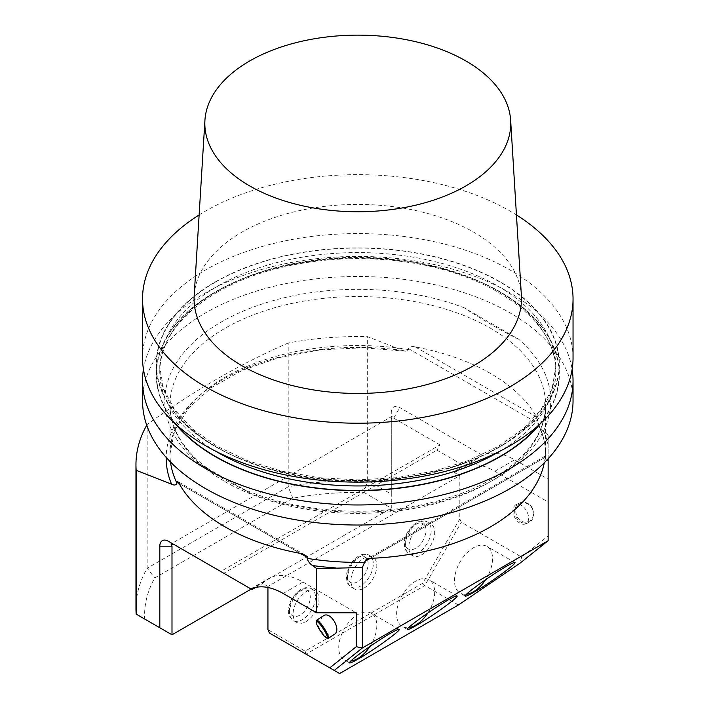 <?xml version="1.0" encoding="UTF-8"?>
<svg xmlns="http://www.w3.org/2000/svg" width="709" height="709" viewBox="0 0 709 709"><rect width="100%" height="100%" fill="white"/><g stroke="black" fill="none" stroke-linecap="round" stroke-linejoin="round"><path stroke-width="0.53" stroke-dasharray="3.54 2.66" d="M251.287 493.65L224.079 479.373L196.863 462.233L251.287 493.65A192.963 111.41 0 0 0 448.248 499.154A192.963 111.41 0 0 0 550.742 401.897L548.748 400.745L550.742 399.601L548.748 400.745M548.748 401.072L550.742 401.897M518.704 339.265C500.545 330.323 482.404 319.848 464.28 307.839L518.704 339.265A192.963 111.41 0 0 1 550.742 399.601M363.877 588.195A18.31 10.573 120 0 0 375.832 572.066A18.31 10.573 120 0 0 373.031 557.398A18.31 10.573 120 0 0 354.722 567.962A18.31 10.573 120 0 0 354.722 589.099A18.31 10.573 120 0 0 363.877 588.195M252.014 589.551L223.769 573.253L436.974 450.162L465.21 466.46L482.404 455.293A68.915 39.793 60 0 1 514.637 459.831L548.137 479.169L548.137 535.924L521.656 557.079L461.337 522.258L459.813 518.891L459.813 475.659L267.94 586.44L267.94 587.495M459.813 518.891L422.635 583.285L305.118 651.137L267.94 629.672M306.004 621.607A18.31 10.573 120 0 0 317.969 605.477A18.31 10.573 120 0 0 315.159 590.81A18.31 10.573 120 0 0 296.858 601.374A18.31 10.573 120 0 0 296.858 622.511A18.31 10.573 120 0 0 306.004 621.607M421.74 554.784A18.31 10.573 120 0 0 433.704 538.654A18.31 10.573 120 0 0 430.895 523.986A18.31 10.573 120 0 0 412.594 534.559A18.31 10.573 120 0 0 412.594 555.696A18.31 10.573 120 0 0 421.74 554.784M482.404 455.293L399.814 407.604A12.062 6.966 -120 0 0 391.288 412.532L391.288 494.12L367.652 480.48L367.652 336.695L404.174 350.928L407.542 351.026L408.411 348.562C409.873 346.648 412.195 346.116 415.385 346.958A187.796 108.424 180 0 1 536.527 416.901L539.097 426.481L543.989 431.896L548.137 434.971L548.137 479.169M171.995 634.794L144.663 619.01A213.214 123.091 180 0 1 154.704 577.959L292.844 498.205A213.214 123.091 180 0 1 363.956 492.409L367.652 480.48A221.828 128.072 0 0 0 288.208 486.808L288.208 343.032A221.828 128.072 180 0 1 367.652 336.695M363.956 492.409L391.288 508.185L391.288 419.56L392.299 416.165L170.984 543.936M251.19 589.073L391.288 508.185L391.288 494.12M548.137 458.767L548.137 434.971M546.825 460.185L545.708 459.317L545.443 457.172C545.425 455.639 545.336 455.692 545.168 457.323A187.796 108.424 180 0 1 544.308 462.782M545.443 457.172C545.425 455.639 545.336 455.692 545.168 457.323L370.195 558.346L545.443 457.172M478.088 457.624L460.38 467.851A68.915 39.793 -120 0 1 494.838 471.263L548.137 502.034M515.558 518.979C511.854 512.341 511.951 507.591 515.86 504.719C519.715 503.603 523.304 505.659 526.645 510.905C529.579 517.145 529.233 521.496 525.599 523.96C522.187 525.059 518.846 523.402 515.558 518.979M460.38 467.851A68.915 39.793 -120 0 0 454.549 472.619L459.813 475.659M323.401 615.82C320.45 618.337 320.167 622.36 322.577 627.873L323.676 629.76C327.283 634.52 330.819 636.07 334.293 634.422M267.94 586.44L262.667 583.401A68.915 39.793 60 0 1 268.507 578.624A68.915 39.793 60 0 1 302.965 582.045L356.264 612.815M339.629 673.55L306.004 654.141L424.788 585.563L458.413 604.972M255.754 587.389L262.667 583.401M454.549 472.619L465.21 466.46M288.208 343.032C241.175 363.345 194.16 390.491 147.153 424.469L147.153 568.255A221.828 128.072 0 0 0 135.96 608.419M147.153 424.469A221.828 128.072 0 0 0 146.736 425.205M223.769 573.253L220.729 571.489L440.014 444.889L436.974 450.162M174.432 544.76L220.729 571.489M440.014 444.889L393.725 418.159L392.299 416.165M391.288 419.56L391.288 412.532M136.181 614.118L144.663 619.01M427.828 613.01A26.924 15.545 120 0 0 429.113 579.829A26.924 15.545 120 0 0 415.651 581.158A26.924 15.545 120 0 0 398.068 604.883A26.924 15.545 120 0 0 402.189 626.455A26.924 15.545 120 0 0 408.685 627.625M485.692 579.599A26.924 15.545 120 0 0 486.977 546.417A26.924 15.545 120 0 0 473.523 547.756A26.924 15.545 120 0 0 455.931 571.472A26.924 15.545 120 0 0 460.061 593.043A26.924 15.545 120 0 0 466.549 594.213M369.956 646.422A26.924 15.545 120 0 0 371.241 613.241A26.924 15.545 120 0 0 357.788 614.57A26.924 15.545 120 0 0 340.196 638.295A26.924 15.545 120 0 0 344.326 659.866A26.924 15.545 120 0 0 350.813 661.027M269.455 633.04L306.004 654.141L305.118 651.137M422.635 583.285L424.788 585.563L461.337 522.258M521.656 557.079L520.025 563.176M548.137 535.924L548.137 540.719M292.844 498.205L288.208 486.808L147.153 568.255L154.704 577.959M327.895 638.348A10.768 1.976 57 0 1 320.202 629.415A10.768 1.976 57 0 1 316.391 620.597M532.202 508.468A9.908 8.561 65.8 0 1 524.873 522.223A9.908 8.561 65.8 0 1 516.967 507.006A9.908 8.561 65.8 0 1 532.202 508.468M532.468 508.291A10.768 9.306 -114.2 0 0 519.865 502.92A10.768 9.306 -114.2 0 0 515.798 516.56A10.768 9.306 -114.2 0 0 528.701 522.56A10.768 9.306 -114.2 0 0 532.468 508.291M142.527 400.745A215.252 124.279 180 0 1 205.575 312.873A215.252 124.279 180 0 1 440.156 285.931A215.252 124.279 180 0 1 573.04 400.745M143.44 369.274A215.252 124.279 180 0 1 205.575 292.817A215.252 124.279 180 0 1 430.921 263.81A215.252 124.279 180 0 1 572.128 369.274M175.362 423.822A201.613 116.4 180 0 1 215.226 291.948A201.613 116.4 180 0 1 473.718 279.027A201.613 116.4 180 0 1 540.205 423.822M215.226 281.978A201.613 116.4 180 0 1 552.524 334.152A201.613 116.4 180 0 1 305.606 476.714A201.613 116.4 180 0 1 215.226 281.978M142.527 357.85A215.252 124.279 180 0 1 205.575 269.969A215.252 124.279 180 0 1 440.156 243.036A215.252 124.279 180 0 1 573.04 357.85M199.123 214.942A215.252 124.279 180 0 1 205.575 211.052A215.252 124.279 180 0 1 516.444 214.942M194.186 295.591A163.699 94.51 180 0 1 242.026 232.1A163.699 94.51 180 0 1 417.743 210.99A163.699 94.51 180 0 1 521.381 295.591M224.992 481.633A187.796 108.424 0 0 0 429.654 505.136A187.796 108.424 0 0 0 545.584 404.963A187.796 108.424 0 0 0 357.788 296.539A187.796 108.424 0 0 0 169.992 404.963A187.796 108.424 0 0 0 224.992 481.633M464.28 307.839A192.963 111.41 0 0 0 221.341 321.966A192.963 111.41 0 0 0 196.863 462.233M548.137 445.305A191.625 110.639 0 0 0 543.989 431.896M545.443 458.147A187.796 108.424 0 0 0 545.584 453.955A187.796 108.424 0 0 0 538.627 424.726M408.411 349.546A187.796 108.424 0 0 0 169.992 453.955A187.796 108.424 0 0 0 170.506 462.02M494.838 471.263L514.637 459.831M283.166 593.468L302.965 582.045M300.182 553.357L179.04 483.414L300.182 553.357M408.411 348.562L538.627 423.743M403.058 350.53A191.625 110.639 0 0 0 166.163 457.358M415.385 346.958L536.527 416.901M393.725 418.159L399.814 407.604M299.916 591.182A14.641 8.455 -60 0 1 308.885 603.944A14.641 8.455 -60 0 1 290.947 614.295A14.641 8.455 -60 0 1 299.916 591.182M302.504 589.693A18.31 10.573 120 0 0 290.548 605.823A18.31 10.573 120 0 0 293.349 620.49A18.31 10.573 120 0 0 302.504 619.586A18.31 10.573 120 0 0 314.468 603.456A18.31 10.573 120 0 0 311.659 588.78A18.31 10.573 120 0 0 302.504 589.693M357.788 557.779A14.641 8.455 -60 0 1 366.748 570.532A14.641 8.455 -60 0 1 348.819 580.893A14.641 8.455 -60 0 1 357.788 557.779M360.376 556.281A18.31 10.573 120 0 0 348.411 572.411A18.31 10.573 120 0 0 351.221 587.079A18.31 10.573 120 0 0 360.376 586.175A18.31 10.573 120 0 0 372.331 570.045A18.31 10.573 120 0 0 369.522 555.377A18.31 10.573 120 0 0 360.376 556.281M415.651 524.368A14.641 8.455 -60 0 1 424.62 537.121A14.641 8.455 -60 0 1 406.682 547.481A14.641 8.455 -60 0 1 415.651 524.368M418.239 522.87A18.31 10.573 120 0 0 406.284 539A18.31 10.573 120 0 0 409.084 553.667A18.31 10.573 120 0 0 418.239 552.763A18.31 10.573 120 0 0 430.203 536.633A18.31 10.573 120 0 0 427.394 521.966A18.31 10.573 120 0 0 418.239 522.87M176.958 425.267A201.259 116.196 180 0 1 215.474 292.099A201.259 116.196 180 0 1 474.711 279.683A201.259 116.196 180 0 1 538.61 425.267M215.102 450.897A198.024 114.326 180 0 1 159.755 371.622A198.024 114.326 180 0 1 217.76 290.779A198.024 114.326 180 0 1 433.562 265.999A198.024 114.326 180 0 1 555.812 371.622A198.024 114.326 180 0 1 500.465 450.897M217.76 286.073A198.024 114.326 180 0 1 433.562 261.293A198.024 114.326 180 0 1 555.812 366.916A198.024 114.326 180 0 1 357.788 481.251A198.024 114.326 180 0 1 159.755 366.916A198.024 114.326 180 0 1 217.76 286.073M215.474 282.12A201.259 116.196 180 0 1 552.187 334.205A201.259 116.196 180 0 1 305.694 476.519A201.259 116.196 180 0 1 215.474 282.12M539.106 426.481C543.422 435.539 545.584 444.694 545.584 453.955L545.584 404.963C545.327 430.159 530.589 452.909 501.352 473.222C474.365 491.115 440.67 502.849 400.266 508.424C341.428 516.498 276.333 506.82 231.79 483.556M405.406 351.221L362.769 347.756L319.865 349.918L278.956 357.611L242.203 370.382L211.566 387.522L188.683 408.003L174.671 430.549L169.992 453.955L169.992 404.963C169.983 414.012 172.048 422.963 176.169 431.816C183.95 448.363 198.192 463.172 218.877 476.235M305.154 555.058L177.542 481.384M250.8 588.851L268.507 578.624M545.381 456.038L366.544 559.286M457.004 595.932L429.113 579.829M407.489 629.512L402.189 626.455M514.867 562.521L486.977 546.417M465.361 596.109L460.061 593.043M399.132 629.344L371.241 613.241M349.626 662.924L344.326 659.866M525.599 523.96L528.701 522.56M515.86 504.719L519.865 502.92M296.858 622.511L293.349 620.49C286.507 614.003 289.378 613.48 288.51 609.687C289.175 601.542 293.225 594.816 300.678 589.507C304.489 587.265 308.149 587.025 311.659 588.78L315.159 590.81M354.722 589.099L351.221 587.079C347.995 584.101 346.541 582.107 346.852 581.114L346.382 576.275C347.038 568.131 351.097 561.404 358.541 556.095C362.361 553.862 366.021 553.614 369.522 555.377L373.031 557.398M412.594 555.696L409.084 553.667C405.867 550.689 404.405 548.704 404.724 547.702L404.245 542.872C404.91 534.728 408.96 528.001 416.413 522.693C420.224 520.45 423.885 520.202 427.394 521.966L430.895 523.986M217.087 292.259C179.466 314.778 160.349 341.233 159.755 371.622L159.755 366.916L163.478 388.603L174.556 409.625L192.706 429.158L217.282 446.395L247.326 460.593L281.677 471.166L318.97 477.68L357.779 479.887L396.579 477.68L433.881 471.166L468.224 460.593L498.276 446.395L522.852 429.167L541.011 409.625L552.098 388.612L555.812 366.916L555.812 371.622C557.699 321.523 490.77 272.274 402.375 261.577C336.819 252.537 264.085 264.652 217.087 292.259"/><path stroke-width="1.06" d="M267.94 587.495L267.94 629.672L269.455 633.04L329.774 667.86L356.264 646.705L356.264 612.815L316.666 612.815L283.166 593.468A68.915 39.793 -120 0 0 250.933 588.931L252.014 589.551L255.754 587.389M146.736 425.205A221.828 128.072 0 0 0 135.96 464.634L135.96 608.419A221.828 128.072 0 0 0 136.181 614.118L159.817 627.757L159.817 546.169L171.995 546.169L171.995 634.794L251.19 589.073M136.181 614.118L136.181 470.333L171.578 484.167C174.21 485.532 176 485.204 176.94 483.184L177.303 481.296L179.04 483.414A187.796 108.424 -0 0 0 224.992 526.822A187.796 108.424 -0 0 0 300.182 553.357L305.73 555.431L306.997 556.742L307.157 558.364C308.087 561.466 309.877 563.85 312.518 565.534L316.666 568.618L362.352 567.528L362.352 647.982L548.137 540.719L548.137 458.767M544.308 462.782A187.796 108.424 180 0 1 370.195 558.346L367.696 558.781L365.534 560.11L362.352 567.528M548.137 460.256L546.825 460.185M328.311 638.304L334.293 634.422C341.942 630.088 330.527 610.582 323.401 615.82L316.595 620.233A10.768 1.976 57 0 1 324.119 628.192A10.768 1.976 57 0 1 328.311 638.304A10.768 1.976 57 0 1 327.895 638.348L326.752 638.082A9.908 1.826 -123 0 0 323.277 628.741A9.908 1.826 -123 0 0 316.17 621.749A9.908 1.826 -123 0 0 319.67 629.858A9.908 1.826 -123 0 0 326.752 638.082M548.137 540.719L520.025 563.176L458.413 604.972L339.629 673.55L329.774 667.86M316.666 612.815L316.666 568.618M159.817 546.169A12.062 6.966 60 0 1 168.343 541.242L250.933 588.931M135.96 464.634A221.828 128.072 0 0 0 136.181 470.333M168.343 541.242L174.432 544.76L170.984 543.936L171.995 546.169M358.408 658.891C374.06 649.993 401.95 629.752 399.132 629.344C398.431 629.069 395.498 630.416 390.349 633.376C374.698 642.274 346.798 662.516 349.626 662.924C350.326 663.19 353.25 661.851 358.408 658.891M474.144 592.068C489.795 583.17 517.694 562.928 514.867 562.521C514.167 562.255 511.233 563.593 506.084 566.553C490.433 575.451 462.543 595.693 465.361 596.109C466.061 596.375 468.995 595.028 474.144 592.068M416.272 625.48C431.932 616.582 459.822 596.34 457.004 595.932C456.295 595.657 453.37 597.005 448.221 599.965C432.561 608.863 404.671 629.105 407.489 629.512C408.198 629.787 411.123 628.44 416.272 625.48M356.264 646.705L362.352 647.982L334.24 670.439M159.817 627.757L171.995 634.794M408.685 627.625A26.924 15.545 120 0 0 427.828 613.01M466.549 594.213A26.924 15.545 120 0 0 485.692 579.599M350.813 661.027A26.924 15.545 120 0 0 369.956 646.422M316.17 621.749L316.391 620.597A10.768 1.976 57 0 1 316.595 620.233M572.128 369.274A215.252 124.279 180 0 1 573.04 380.689L573.04 400.745A215.252 124.279 180 0 1 357.788 525.023A215.252 124.279 180 0 1 142.527 400.745L142.527 380.689A215.252 124.279 180 0 1 143.44 369.274M249.63 61.001A152.958 88.306 180 0 1 413.808 41.273A152.958 88.306 180 0 1 510.648 120.317A152.958 88.306 180 0 1 357.788 211.752A152.958 88.306 180 0 1 204.928 120.317A152.958 88.306 180 0 1 249.63 61.001M573.04 380.689A215.252 124.279 180 0 1 357.788 504.968A215.252 124.279 180 0 1 142.527 380.689M540.205 423.822A201.613 116.4 180 0 1 357.788 490.655A201.613 116.4 180 0 1 175.362 423.822M516.444 214.942A215.252 124.279 180 0 1 573.04 298.932L573.04 357.85A215.252 124.279 180 0 1 357.788 482.129A215.252 124.279 180 0 1 142.527 357.85L142.527 298.932A215.252 124.279 180 0 1 199.123 214.942M573.04 298.932A215.252 124.279 180 0 1 357.788 423.211A215.252 124.279 180 0 1 142.527 298.932M510.648 120.317L521.381 295.591A163.699 94.51 180 0 1 357.788 393.442A163.699 94.51 180 0 1 194.186 295.591L204.928 120.317M312.518 565.534A191.625 110.639 0 0 0 335.747 567.936M307.157 558.364A187.796 108.424 0 0 0 365.055 562.299M170.506 462.02A187.796 108.424 0 0 0 176.94 483.184M307.157 557.38L300.182 553.357M179.04 483.414L176.94 482.2M166.163 457.358A191.625 110.639 0 0 0 171.578 484.167M365.055 561.315L370.195 558.346M538.61 425.267A201.259 116.196 180 0 1 357.788 490.451A201.259 116.196 180 0 1 176.958 425.267M500.465 450.897A198.024 114.326 180 0 1 215.102 450.897"/></g></svg>
